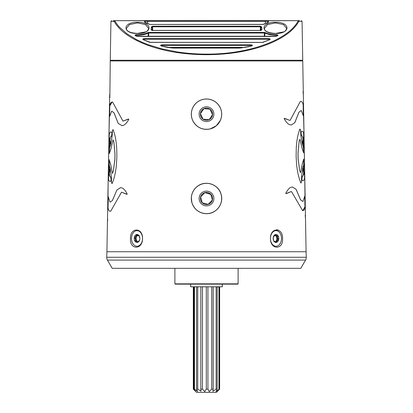 <?xml version="1.0" encoding="UTF-8"?>
<svg xmlns="http://www.w3.org/2000/svg" width="413" height="413" viewBox="0 0 413 413"><rect width="100%" height="100%" fill="white"/><g stroke="black" fill="none" stroke-linecap="round" stroke-linejoin="round"><path stroke-width="0.62" d="M300.556 60.267L300.354 60.737M113.136 60.933L112.847 60.871M265.399 23.402L265.399 21.29L267.557 21.29L268.109 20.65L298.227 20.65L298.867 21.3L298.227 20.712C289.368 38.734 251.13 54.356 206.505 54.118C196.603 54.134 186.655 53.38 176.656 51.852L162.025 48.91L148.463 44.79L142.284 42.332L136.595 39.648L126.879 33.721L119.594 27.31C119.161 27.108 114.814 21.342 114.783 20.712L114.138 21.3L114.783 20.65L113.606 20.65L112.93 21.3L113.606 20.65L123.017 20.65M222.333 284.139L222.333 286.798L190.667 286.798L190.667 284.139M196.268 286.798L193.898 286.963L193.898 389.123L195.891 391.57L193.315 389.123L196.542 392.35L216.458 392.35L219.406 389.123L215.953 391.483L217.192 389.123L216.159 389.123L212.917 391.25L213.129 389.123L211.678 389.123L209.231 391.57L207.92 389.123L206.293 389.123L204.771 391.57L202.468 389.123L200.95 389.123L200.95 391.178L197.708 389.123L196.567 389.123L197.584 391.441L194.471 389.123L193.898 389.123L195.896 391.565M193.315 286.963L193.315 389.123L193.315 286.963L193.898 286.963M238.115 283.85L174.885 283.85L175.169 284.139L237.831 284.139L238.115 283.85L238.115 268.331M174.885 283.85L174.885 268.331M274.201 235.72L276.018 235.72L275.714 235.431M276.018 235.72L276.927 238.337L276.56 240.258L277.918 240.289L278.698 239.488A3.985 2.819 90 0 0 277.964 235.642L277.939 236.675C277.051 237.429 277.164 238.012 278.274 238.43L278.698 239.488A3.985 2.819 90 0 1 277.964 241.275A3.985 2.819 90 0 1 276.705 242.307L276.343 242.364M192.845 120.715A15.142 15.142 0 0 0 213.041 127.834A15.142 15.142 0 0 0 220.155 107.638A15.142 15.142 0 0 0 199.959 100.519A15.142 15.142 0 0 0 192.845 120.715M209.685 120.833A7.377 7.377 0 0 0 213.154 110.994A7.377 7.377 0 0 0 203.315 107.525A7.377 7.377 0 0 0 199.846 117.364A7.377 7.377 0 0 0 209.685 120.833M201.012 116.807A6.087 6.087 0 0 0 203.062 119.197L209.128 119.667L212.566 114.644L209.938 109.156L203.872 108.691L200.434 113.709L203.062 119.197L209.128 119.667L212.566 114.644L209.938 109.156L203.872 108.691L200.434 113.709L203.062 119.197A6.087 6.087 0 0 0 212.566 114.644A6.087 6.087 0 0 0 203.872 108.691A6.087 6.087 0 0 0 201.012 116.807M278.011 240.299L276.767 240.567L277.015 241.574L276.705 242.307L275.693 242.075C274.846 241.29 274.433 241.13 274.454 241.605L274.562 241.306L273.819 241.306M304.753 178.06L304.995 196.722M304.438 160.084L304.443 160.414M304.438 163.502L304.562 167.012M303.039 91.516L303.292 94.505M303.467 104.474L303.478 103.668M303.483 107.834L303.57 110.225M304.004 146.424L304.257 149.676M303.798 132.222L304.097 140.792M303.441 111.954L303.901 129.233M305.202 214.951L305.455 218.193M304.995 200.764L305.295 209.272M273.53 230.944L273.933 230.635M276.54 229.716L278.341 230.082M282.523 238.456C283.065 227.238 270.21 227.227 270.458 238.456A7.801 5.514 -90 0 1 275.977 230.655A7.801 5.514 -90 0 1 281.49 238.456A7.801 5.514 -90 0 1 275.977 246.256A7.801 5.514 -90 0 1 270.458 238.456C270.236 250.051 283.576 250.071 282.523 238.456M142.542 238.456C142.795 227.238 129.95 227.222 130.477 238.456C129.414 250.051 142.759 250.066 142.542 238.456A7.801 5.514 90 0 1 137.023 246.256A7.801 5.514 90 0 1 131.51 238.456A7.801 5.514 90 0 1 137.023 230.655A7.801 5.514 90 0 1 142.542 238.456L142.542 238.456M294.81 122.702L299.002 112.119L301.304 110.472L303.307 115.826L303.219 105.165C302.781 102.388 301.82 101.144 300.339 101.433L290.029 120.482L284.867 118.448L284.232 118.381L284.19 118.712C285.657 121.412 287.298 123.353 289.11 124.535L291.18 125.031L294.81 122.702L291.134 125.031M290.029 120.482L284.232 118.381M300.654 101.381L300.339 101.433M302.972 139.026L303.524 147.431L303.281 137.307L303.829 138.407L303.601 132.511L302.295 131.195L301.139 131.695C301.072 133.807 301.289 135.196 301.789 135.851L301.789 135.851C302.331 135.665 302.724 136.724 302.972 139.026M302.512 176.15L302.512 176.15C302.037 176.81 301.872 178.199 302.011 180.305L303.178 180.801L304.51 179.149L304.644 171.622L303.937 174.694L303.829 164.57L303.576 172.975C303.41 175.277 303.054 176.336 302.512 176.15L302.466 176.124M300.855 182.83C301.805 183.238 301.438 177.719 301.784 175.577L302.744 167.797L303.648 165.334L303.715 159.268L302.352 163.605L300.55 172.794L299.621 170.347L298.129 158.613L298.031 153.388L299.095 141.654L299.936 139.207L302.084 148.396L303.601 152.733L303.323 146.667L302.326 144.204L301.082 136.471C300.659 134.308 300.819 128.742 299.874 129.171C297.995 133.714 296.792 139.852 296.271 147.575L296.116 156.315L296.591 164.426C297.406 172.159 298.826 178.297 300.855 182.83L301.092 183.067M303.524 152.98L303.56 151.669M303.648 165.334L303.627 159.02M302.306 210.568C303.782 210.862 304.686 209.582 305.016 206.727L304.717 196.175L302.93 201.529L300.612 199.882L296.09 189.299L292.419 186.965L290.401 187.466C288.677 188.633 287.149 190.574 285.811 193.289L285.868 193.62L286.488 193.552L291.47 191.513L302.615 210.62M285.868 193.62L291.402 191.518M303.25 171.493L303.199 168.556L303.25 171.493M302.755 143.507L302.703 140.57L302.755 143.507M108.191 201.368L107.989 207.502C108.325 210.279 109.223 211.523 110.684 211.234L121.515 192.184L126.497 194.218L127.116 194.286L127.173 193.955C125.846 191.245 124.313 189.304 122.584 188.132L120.57 187.636L116.9 189.965L112.377 200.548L110.054 202.194L108.273 196.841L108.191 201.368L108.299 197.559M121.515 192.184L127.116 194.286M110.374 211.286L110.684 211.234M108.562 180.156L109.812 181.472L110.973 180.971C111.118 178.865 110.952 177.476 110.477 176.816L110.477 176.816C109.935 177.007 109.579 175.948 109.414 173.641L109.161 165.236L109.053 175.36L108.547 174.26L108.562 180.156L108.588 174.26M111.195 136.517L111.195 136.517C111.696 135.862 111.918 134.473 111.851 132.361L110.694 131.866L109.285 133.518L108.887 141.045L109.708 137.973L109.46 148.097L110.013 139.692C110.261 137.395 110.658 136.336 111.195 136.517L111.242 136.543M113.11 129.837C112.166 129.429 112.336 134.953 111.908 137.09L110.663 144.87L109.667 147.333L109.388 153.399L110.906 149.062L113.048 139.873L113.895 142.32L114.959 154.054L114.86 159.279L113.363 171.013L112.439 173.46L110.638 164.271L109.269 159.934L109.337 166L110.245 168.463L111.2 176.201C111.546 178.359 111.19 183.93 112.135 183.496C114.164 178.958 115.583 172.82 116.394 165.092L116.884 156.351L116.714 148.241C116.198 140.513 114.995 134.375 113.11 129.837L112.878 129.599M109.362 159.686L109.275 160.998M109.667 147.333L109.466 153.646M121.85 125.697L123.874 125.201C125.681 124.029 127.323 122.088 128.794 119.378L128.753 119.047L128.118 119.114L122.96 121.154L112.651 102.099C111.154 101.804 110.183 103.085 109.75 105.94L109.677 116.492L111.686 111.138L113.983 112.785L118.175 123.368L122.129 125.712L118.175 123.368M112.651 102.099L112.336 102.047M128.753 119.047L123.022 121.148M110.286 141.174L110.23 144.111L110.286 141.174M109.791 169.16L109.734 172.097L109.791 169.16M109.848 97.716L110.25 60.933L302.75 60.933L306.079 251.734L106.921 251.734L106.724 257.268A5.271 5.271 0 0 0 107.432 260.087L112.191 268.331L300.809 268.331L305.568 260.087L107.432 260.087M109.626 96.616L106.921 251.734M107.525 219.525L107.473 220.041M107.798 203.81L107.685 208.999M108.005 200.697L108.077 185.582M108.382 168.401L108.34 170.28M108.485 164.622L108.433 165.138M108.805 144.72L108.696 152.252M109.042 132.501L108.965 134.607M109.574 99.879L109.538 101.758M109.677 96.1L109.662 96.451M108.764 146.243L108.681 150.848M107.747 204.316L107.695 207.347M303.271 93.132L303.302 92.626M303.524 105.32L303.524 107.834M303.545 108.851L303.576 108.351M304.2 144.266L304.169 142.387M304.226 148.045L304.262 147.529M304.51 161.819L304.479 163.502M304.603 167.946L304.593 166.424M304.789 180.182L304.794 178.06M305.393 212.788L305.367 210.909M305.424 216.572L305.429 216.216M191.911 202.546A15.142 15.142 0 0 0 210.558 213.077A15.142 15.142 0 0 0 221.089 194.43A15.142 15.142 0 0 0 202.442 183.904A15.142 15.142 0 0 0 191.911 202.546M208.477 205.597A7.377 7.377 0 0 0 213.609 196.511A7.377 7.377 0 0 0 204.523 191.379A7.377 7.377 0 0 0 199.391 200.465A7.377 7.377 0 0 0 208.477 205.597M210.836 194.409L204.869 192.628L200.61 196.97A6.087 6.087 0 0 0 202.241 202.835L208.131 204.352L212.39 200.006L210.759 194.146L204.869 192.628L200.61 196.97L202.163 202.571M201.425 199.902L202.241 202.835L208.131 204.352L212.39 200.006A6.087 6.087 0 0 0 204.869 192.628A6.087 6.087 0 0 0 200.61 196.97L201.425 199.902M139.222 240.567L137.756 242.307A3.985 2.819 -90 0 0 139.016 241.275A3.985 2.819 -90 0 0 139.744 239.488L139.491 240.289M306.079 251.734L306.276 257.268A5.271 5.271 0 0 1 305.568 260.087M137.281 241.486L136.342 240.067L135.061 240.242C135.949 239.488 135.836 238.905 134.726 238.487L134.302 237.429L134.989 236.613M136.125 236.623C135.139 237.072 135.02 237.692 135.769 238.487L136.073 238.575L136.44 236.659L135.082 236.623C136.264 236.654 136.564 236.231 135.985 235.338L136.657 234.548M136.037 241.275L136.104 240.242M275.863 242.219L275.827 241.393L276.586 240.258M276.875 240.289C277.861 239.845 277.98 239.22 277.231 238.43L276.927 238.337M268.842 39.989L268.909 39.204L269.524 39.689M143.481 39.689L144.096 39.204L144.096 38.626C142.769 38.822 142.49 39.183 143.265 39.715L149.656 42.322A0.666 0.398 -69.6 0 1 149.888 42.302L149.888 42.302A0.666 0.398 -69.6 0 1 150.022 42.42M148.221 36.396L148.169 33.195L148.644 33.004L148.644 32.426L147.694 32.617C144.901 33.959 141.509 34.646 137.514 34.677L136.409 34.656C135.082 34.795 134.726 35.136 135.345 35.683L137.343 36.458L275.667 36.458L277.66 35.683C278.279 35.136 277.923 34.795 276.596 34.656L275.492 34.677C271.501 34.646 268.104 33.959 265.311 32.617A0.666 0.454 116.4 0 0 264.836 33.195L264.785 36.396M135.691 35.719L136.357 35.234L136.424 36.137M276.581 36.137L276.648 35.234L277.314 35.719M264.31 36.396L264.361 33.004L269.844 34.738L275.492 35.255L276.648 35.234L276.596 34.656M151.106 29.684A0.666 0.589 -152.1 0 1 151.752 30.263L152.185 28.569L151.932 27.325A0.666 0.594 159.4 0 1 151.963 27.532L152.588 26.225L151.308 26.959L151.106 29.684L152.428 30.459L260.582 30.459L261.899 29.684L261.697 26.959L260.417 26.225L261.042 27.532L260.825 28.569L261.259 30.263A0.666 0.589 -27.9 0 1 261.899 29.684M147.694 32.617A0.666 0.454 -116.4 0 1 148.169 33.195C145.577 34.532 140.972 35.27 137.514 35.255L136.357 35.234L136.409 34.656M161.23 45.869L161.829 45.409L161.917 46.086M241.682 47.96L171.323 47.96M251.089 46.086L251.176 45.409L251.775 45.869M141.504 20.65L268.109 20.65L267.557 21.29L267.965 22.142L267.077 22.736A0.666 0.377 71.3 0 1 267.288 22.767C268.718 22.183 268.992 21.497 268.109 20.712L299.404 20.65M267.077 22.736L263.127 24.393L149.878 24.455L145.046 22.142L145.448 21.29L147.606 21.29L147.606 23.402M149.656 42.322L262.513 42.462L269.741 39.715C270.515 39.183 270.236 38.822 268.909 38.626L144.096 38.626M262.983 42.42A0.666 0.398 69.6 0 1 263.117 42.302L263.117 42.302A0.666 0.398 69.6 0 1 263.349 42.322M269.524 39.803L269.472 39.71A0.666 0.434 65.9 0 1 269.741 39.715M144.163 39.989L144.096 39.204L268.909 39.204L268.909 38.626M143.481 39.803L143.533 39.71A0.666 0.434 114.1 0 0 143.265 39.715M148.695 36.396L148.644 33.004L264.361 33.004L264.361 32.426L148.644 32.426M276.695 36.236A0.666 0.48 60.8 0 0 276.374 36.256L136.631 36.256A0.666 0.48 119.2 0 0 136.631 36.256L135.681 35.709A0.666 0.485 120.1 0 0 135.345 35.683M136.631 36.256A0.666 0.48 119.2 0 0 136.311 36.236M276.374 36.256L277.329 35.709A0.666 0.485 59.9 0 1 277.66 35.683M126.295 28.569L129.506 24.563L137.514 22.896L145.515 24.563L148.732 28.569C147.869 30.614 146.78 31.734 145.459 31.925L137.514 33.417C128.995 32.978 126.492 30.572 126.295 28.569M275.492 33.417C266.979 32.978 264.475 30.572 264.274 28.569L267.49 24.563L275.497 22.896L283.499 24.563L286.715 28.569C285.853 30.614 284.764 31.734 283.442 31.925L275.492 33.479C290.824 33.825 290.824 21.972 275.497 22.317L275.497 22.896M161.829 44.831L161.829 45.409L251.176 45.409L251.176 44.831L161.829 44.831C160.368 45.094 160.198 45.487 161.318 46.013L173.584 48.099L239.421 48.099L251.687 46.013C252.808 45.492 252.637 45.094 251.176 44.831M161.617 46.091A0.666 0.32 104.9 0 0 161.488 45.972L161.488 45.972A0.666 0.32 104.9 0 0 161.318 46.013M164.761 46.881A0.666 0.299 103.6 0 0 164.642 46.772L164.642 46.772A0.666 0.299 103.6 0 0 164.488 46.814M161.235 45.977L164.642 46.772C167.957 47.66 173.816 48.161 173.584 48.037L173.584 48.099M248.244 46.881A0.666 0.299 76.4 0 1 248.363 46.772L239.421 48.099M251.388 46.091A0.666 0.32 75.1 0 1 251.517 45.972L248.363 46.772A0.666 0.299 76.4 0 1 248.518 46.814M151.953 27.428L151.932 27.325A0.666 0.594 159.4 0 0 151.308 26.959M261.042 27.532A0.666 0.594 20.6 0 1 261.073 27.325L261.073 27.325A0.666 0.594 20.6 0 1 261.697 26.959M145.928 22.736A0.666 0.377 108.7 0 0 145.717 22.767L149.878 24.455L263.127 24.455L267.288 22.767M144.896 20.65L145.448 21.29L144.896 20.65L114.783 20.65L144.896 20.712C144.018 21.497 144.287 22.183 145.717 22.767M149.15 24.238A0.666 0.501 122.5 0 0 148.794 24.197M263.855 24.238A0.666 0.501 57.5 0 1 264.212 24.197M207.089 20.65L209.804 20.65M213.48 20.65L210.005 20.65M145.2 20.65L152.268 20.65M251.553 20.65L257.118 20.65M301.397 20.65L302.063 21.3L298.867 21.3C293.411 31.145 282.11 38.76 266.225 44.909C248.91 51.31 229.003 54.578 206.505 54.707C184.007 54.583 164.069 51.31 146.698 44.878C130.787 38.703 119.543 31.073 114.138 21.3L110.947 21.3L111.608 20.65M234.372 20.65L232.896 20.65M185.623 20.65L180.367 20.65M140.312 20.65L138.2 20.65M135.717 241.688L136.951 241.306L137.266 242.075L138.154 242.075M139.842 238.43L139.744 239.488A3.985 2.819 -90 0 0 139.016 235.642L139.842 238.43M138.546 235.312L139.016 235.642A3.985 2.819 -90 0 0 136.295 234.61L137.307 234.842C138.154 235.627 138.567 235.782 138.546 235.312L138.438 235.606L139.181 235.606M137.668 235.193L137.173 235.529L137.137 234.698M136.342 240.067L136.073 238.575M136.022 241.605L135.036 241.275L135.061 240.242M136.295 234.61A3.985 2.819 -90 0 0 134.302 237.429A3.985 2.819 -90 0 0 135.036 241.275A3.985 2.819 -90 0 0 137.756 242.307M202.241 202.835A6.087 6.087 0 0 0 212.39 200.006M300.292 101.433C301.774 101.144 302.739 102.388 303.178 105.165L303.256 115.119M301.304 110.472L299.002 112.119M298.96 112.119L294.768 122.702M302.295 131.2L303.601 132.511M303.56 132.511L303.787 138.407M303.586 146.295L303.281 137.307M304.624 172.138L304.469 179.149L303.24 180.801M303.787 164.57L303.937 174.694M303.607 165.334L302.703 167.797L301.743 175.535C301.397 177.693 301.758 183.264 300.809 182.83M299.833 129.171C300.783 128.763 300.612 134.287 301.036 136.424L302.326 144.204M302.285 144.204L303.323 146.667M303.276 146.667L303.519 151.669M299.936 139.207L299.053 141.654L297.99 153.388L298.083 158.613L299.58 170.347L300.55 172.794M292.378 186.965L296.049 189.299L300.571 199.882L302.93 201.529M304.686 196.893L304.97 206.727L302.853 210.599M303.157 168.556L303.209 171.493M302.662 140.57L302.714 143.507M109.559 111.928L109.559 103.333M108.361 180.435L108.361 171.896M108.65 166.243L108.48 164.973M110.725 211.234C109.264 211.523 108.366 210.279 108.03 207.502L108.232 201.368M110.054 202.194L112.377 200.548M112.419 200.548L116.9 189.965M116.941 189.965L120.611 187.636M109.812 181.467L108.604 180.156M109.063 166.356L109.053 175.36M108.929 141.045L109.331 133.518L110.627 131.866M109.502 148.097L109.708 137.973M109.708 147.333L110.705 144.87L111.944 137.137C112.372 134.974 112.212 129.408 113.152 129.837M112.176 183.496C111.226 183.904 111.593 178.385 111.247 176.243L110.245 168.463M110.286 168.463L109.337 166M109.383 166L109.316 160.998M112.439 173.46L113.41 171.013L114.902 159.279L115 154.054L113.936 142.32L113.048 139.873M118.221 123.368L114.024 112.785L111.686 111.138M109.734 115.785L109.75 105.94M109.791 105.94L112.088 102.068M107.721 208.173L107.783 204.833M107.824 204.833L107.824 202.447M107.654 221.027L107.55 218.167M108.691 152.583L108.769 149.165M108.815 149.165L108.815 145.65M110.276 144.111L110.328 141.174M109.781 172.097L109.832 169.16M109.414 115.934L109.017 132.041M276.658 236.85L277.939 236.675M276.963 235.642L276.896 236.675M274.273 241.605L273.489 240.242L273.256 237.429L275.244 234.61A3.985 2.819 90 0 1 277.964 235.642L277.283 235.224M275.244 234.61L275.734 234.842L275.244 234.61A3.985 2.819 90 0 0 273.256 237.429A3.985 2.819 90 0 0 273.158 238.456A3.985 2.819 90 0 0 273.984 241.275A3.985 2.819 90 0 0 276.705 242.307M276.978 235.312L276.049 235.606L275.734 234.842L274.846 234.842M136.414 236.654L137.168 235.72L139.067 235.72M213.036 286.798L210.294 286.798M213.129 389.123L213.129 286.963M211.678 389.123L211.678 286.963M208.565 286.798L205.498 286.798M207.92 389.123L207.92 286.963M206.293 389.123L206.293 286.963M203.738 286.798L200.878 286.798M202.468 389.123L202.468 286.963M199.386 286.798L196.567 286.963L196.567 389.123M197.708 389.123L197.708 286.963M194.471 389.123L194.471 286.963M217.605 391.204L219.633 389.123L219.633 286.963L214.43 286.798M219.406 389.123L219.406 286.963M218.973 389.123L218.973 286.963M217.192 389.123L217.197 286.798M216.159 389.123L216.159 286.963M220.201 107.617A15.193 15.193 0 0 1 213.062 127.88A15.193 15.193 0 0 1 192.799 120.741A15.193 15.193 0 0 1 199.938 100.478A15.193 15.193 0 0 1 220.201 107.617C222.127 111.83 222.189 116.068 220.392 120.338L216.267 125.82L210.145 128.933C202.432 130.291 196.645 127.56 192.794 120.741C190.285 114.881 190.982 109.43 194.879 104.386C197.801 101.035 201.482 99.239 205.922 98.991C212.396 99.027 217.155 101.903 220.206 107.612M221.136 194.42A15.193 15.193 0 0 1 210.573 213.123A15.193 15.193 0 0 1 191.864 202.561A15.193 15.193 0 0 1 202.427 183.852A15.193 15.193 0 0 1 221.136 194.42C223.965 203.361 216.66 213.506 207.28 213.666C199.556 213.557 194.415 209.856 191.859 202.561L191.343 197.362C191.792 192.659 193.909 188.901 197.708 186.093C205.741 179.908 218.813 184.554 221.141 194.415M106.724 257.268L306.276 257.268M167.688 47.392L245.317 47.392M260.267 30.392L260.417 26.799L152.588 26.799L152.738 30.392M265.311 32.617L264.361 32.426M137.514 35.255L137.514 34.677M275.492 35.255L275.492 34.677M137.514 22.317C122.181 21.972 122.181 33.825 137.514 33.479C152.841 33.825 152.841 21.972 137.514 22.317L137.514 22.896M275.497 22.317C260.164 21.972 260.164 33.825 275.492 33.479M260.417 26.225L152.588 26.225M147.606 20.65L147.606 21.29L265.399 21.29L265.399 20.65M206.505 54.707L206.505 54.118M110.947 21.3L110.266 60.257L302.739 60.257L302.079 60.933M137.028 235.338L135.985 235.338M135.769 238.487L134.726 238.487M275.972 241.574L277.015 241.574M277.231 238.43L278.274 238.43M152.185 28.569L152.247 30.386M260.82 28.569L260.758 30.386M143.533 39.71L150.492 42.4L262.513 42.4L269.472 39.71M261.269 30.412L151.736 30.412M261.073 27.325L260.825 28.559M110.266 60.257L110.932 60.933M302.063 21.3L302.739 60.257M137.694 241.306L136.951 241.306M109.708 94.469L109.672 96.616M108.154 183.434L108.118 185.582M108.511 162.99L108.474 165.138M109.053 132.041L109.006 134.607M275.306 235.606L276.049 235.606M213.16 389.64L213.16 286.963M200.842 286.963L200.842 390.13"/></g></svg>
